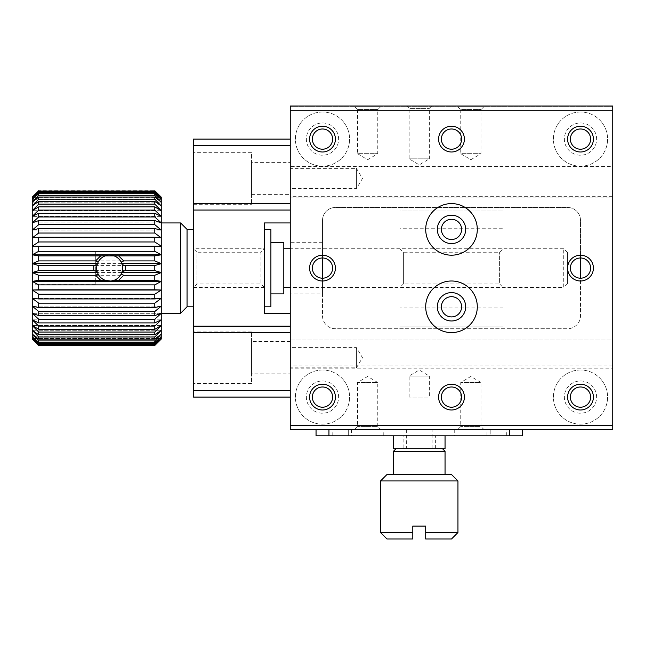 <?xml version="1.0" encoding="UTF-8"?>
<svg xmlns="http://www.w3.org/2000/svg" width="645" height="645" viewBox="0 0 645 645"><rect width="100%" height="100%" fill="white"/><g stroke="black" fill="none" stroke-linecap="round" stroke-linejoin="round"><path stroke-width="0.48" stroke-dasharray="3.23 2.42" d="M387 538.994L412.8 538.994L412.8 526.094L425.7 526.094L425.7 532.544L457.95 532.544M451.5 538.994L425.7 538.994M412.8 532.544L380.55 532.544M457.95 480.944L380.55 480.944M387 474.494L451.5 474.494M393.45 474.494L445.05 474.494L393.45 474.494M445.05 451.274L393.45 451.274M419.25 448.694L396.03 448.694L419.25 448.694M445.05 448.694L393.45 448.694M393.45 435.794L445.05 435.794L393.45 435.794M451.5 219.284A10.11 10.11 0 0 0 442.744 234.449A10.11 10.11 0 0 0 460.256 234.449A10.11 10.11 0 0 0 451.5 219.284M451.5 296.684A10.11 10.11 0 0 0 442.744 311.849A10.11 10.11 0 0 0 460.256 311.849A10.11 10.11 0 0 0 451.5 296.684M403.125 435.794L435.375 435.794L403.125 435.794L403.125 448.694L435.375 448.694L403.125 448.694M503.1 287.444L503.1 248.744L503.1 287.444L499.609 283.953L499.609 252.235L499.609 283.953L403.391 283.953L403.391 252.235L403.391 283.953L399.9 287.444L399.9 248.744L399.9 287.444M431.699 106.006L429.36 108.344L429.36 158.831L409.14 158.831L429.36 158.831L419.25 164.902L409.14 158.831L409.14 108.344L429.36 108.344L409.14 108.344L406.802 106.006L431.699 106.006L406.802 106.006M451.5 215.204A14.19 14.19 0 0 0 439.213 236.489A14.19 14.19 0 0 0 463.787 236.489A14.19 14.19 0 0 0 451.5 215.204M451.5 292.604A14.19 14.19 0 0 0 439.213 313.889A14.19 14.19 0 0 0 463.787 313.889A14.19 14.19 0 0 0 451.5 292.604M399.9 248.744L403.391 252.235L499.609 252.235L503.1 248.744M503.1 307.955L399.9 307.955L399.9 228.233L503.1 228.233L503.1 210.044L503.1 326.144L503.1 228.233M399.9 307.955L399.9 326.144L503.1 326.144L399.9 326.144L399.9 210.044L503.1 210.044L399.9 210.044L399.9 228.233M406.35 448.694L432.15 448.694L406.35 448.694L406.35 429.344L432.15 429.344L406.35 429.344M322.5 128.984A10.11 10.11 0 0 0 313.744 144.149A10.11 10.11 0 0 0 331.256 144.149A10.11 10.11 0 0 0 322.5 128.984M451.5 128.984A10.11 10.11 0 0 0 442.744 144.149A10.11 10.11 0 0 0 460.256 144.149A10.11 10.11 0 0 0 451.5 128.984M580.5 128.984A10.11 10.11 0 0 0 571.744 144.149A10.11 10.11 0 0 0 589.256 144.149A10.11 10.11 0 0 0 580.5 128.984M580.5 386.984A10.11 10.11 0 0 0 571.744 402.149A10.11 10.11 0 0 0 589.256 402.149A10.11 10.11 0 0 0 580.5 386.984M451.5 386.984A10.11 10.11 0 0 0 442.744 402.149A10.11 10.11 0 0 0 460.256 402.149A10.11 10.11 0 0 0 451.5 386.984M322.5 386.984A10.11 10.11 0 0 0 313.744 402.149A10.11 10.11 0 0 0 331.256 402.149A10.11 10.11 0 0 0 322.5 386.984M451.5 203.594A25.8 25.8 0 0 0 429.159 242.294A25.8 25.8 0 0 0 473.841 242.294A25.8 25.8 0 0 0 451.5 203.594M451.5 280.994A25.8 25.8 0 0 0 429.159 319.694A25.8 25.8 0 0 0 473.841 319.694A25.8 25.8 0 0 0 451.5 280.994M322.5 257.984A10.11 10.11 0 0 1 331.256 273.149A10.11 10.11 0 0 1 313.744 273.149A10.11 10.11 0 0 1 322.5 257.984L322.5 220.364A12.9 12.9 0 0 1 335.4 207.464A12.9 12.9 0 0 0 322.5 220.364L322.5 315.824A12.9 12.9 0 0 0 335.4 328.724L567.6 328.724A12.9 12.9 0 0 0 580.5 315.824L580.5 278.205M580.5 257.984A10.11 10.11 0 0 1 589.256 273.149A10.11 10.11 0 0 1 571.744 273.149A10.11 10.11 0 0 1 580.5 257.984L580.5 220.364A12.9 12.9 0 0 0 567.6 207.464L335.4 207.464L567.6 207.464A12.9 12.9 0 0 1 580.5 220.364L580.5 315.824A12.9 12.9 0 0 1 567.6 328.724L335.4 328.724A12.9 12.9 0 0 1 322.5 315.824L322.5 278.205M290.25 110.714L290.25 425.474L612.75 425.474L612.75 110.714L290.25 110.714L290.25 106.844L290.25 429.344L612.75 429.344L612.75 339.044L612.75 429.344L290.25 429.344L290.25 339.044L612.75 339.044L612.75 106.006L290.25 106.006L290.25 196.306L612.75 196.306M612.75 110.714L612.75 365.102L612.75 339.044L290.25 339.044L290.25 368.843L612.75 368.843M290.25 368.843L290.25 166.507L612.75 166.507M290.25 166.507L290.25 196.306M409.14 397.094L409.14 376.067L419.25 369.996L429.36 376.067L409.14 376.067L429.36 376.067L429.36 397.094L409.14 397.094L429.36 397.094M322.5 380.969A16.125 16.125 0 0 1 336.464 405.157A16.125 16.125 0 0 1 308.536 405.157A16.125 16.125 0 0 1 322.5 380.969A16.125 16.125 0 0 1 336.464 405.157A16.125 16.125 0 0 1 308.536 405.157A16.125 16.125 0 0 1 322.5 380.969M322.5 122.969A16.125 16.125 0 0 1 336.464 147.157A16.125 16.125 0 0 1 308.536 147.157A16.125 16.125 0 0 1 322.5 122.969A16.125 16.125 0 0 1 336.464 147.157A16.125 16.125 0 0 1 308.536 147.157A16.125 16.125 0 0 1 322.5 122.969M580.5 122.969A16.125 16.125 0 0 1 594.464 147.157A16.125 16.125 0 0 1 566.536 147.157A16.125 16.125 0 0 1 580.5 122.969A16.125 16.125 0 0 1 594.464 147.157A16.125 16.125 0 0 1 566.536 147.157A16.125 16.125 0 0 1 580.5 122.969M580.5 380.969A16.125 16.125 0 0 1 594.464 405.157A16.125 16.125 0 0 1 566.536 405.157A16.125 16.125 0 0 1 580.5 380.969A16.125 16.125 0 0 1 594.464 405.157A16.125 16.125 0 0 1 566.536 405.157A16.125 16.125 0 0 1 580.5 380.969M612.75 425.474L612.75 429.344L328.95 429.344L328.95 435.794L316.05 435.794L316.05 429.344L522.45 429.344L290.25 429.344L290.25 425.474M612.75 106.844L290.25 106.844L612.75 106.844M290.25 203.594L193.5 203.594M290.25 313.244L290.25 222.944L264.45 222.944L264.45 313.244L290.25 313.244L290.25 222.944M612.75 365.102L290.25 365.102M290.25 171.07L612.75 171.07M290.25 197.144L612.75 197.144M322.5 112.004A27.09 27.09 0 0 0 299.038 152.639A27.09 27.09 0 0 0 345.962 152.639A27.09 27.09 0 0 0 322.5 112.004A27.09 27.09 0 0 0 299.038 152.639A27.09 27.09 0 0 0 345.962 152.639A27.09 27.09 0 0 0 322.5 112.004M580.5 112.004A27.09 27.09 0 0 0 557.038 152.639A27.09 27.09 0 0 0 603.962 152.639A27.09 27.09 0 0 0 580.5 112.004A27.09 27.09 0 0 0 557.038 152.639A27.09 27.09 0 0 0 603.962 152.639A27.09 27.09 0 0 0 580.5 112.004M354.75 106.844L380.55 106.844L354.75 106.844L357.54 109.634L377.76 109.634L357.54 109.634L357.54 153.671L377.76 153.671L357.54 153.671L367.65 159.742L377.76 153.671L377.76 109.634L380.55 106.844M457.95 106.844L483.75 106.844L457.95 106.844L460.74 109.634L480.96 109.634L460.74 109.634L460.74 153.671L480.96 153.671L460.74 153.671L470.85 159.742L480.96 153.671L480.96 109.634L483.75 106.844M322.5 370.004A27.09 27.09 0 0 0 299.038 410.639A27.09 27.09 0 0 0 345.962 410.639A27.09 27.09 0 0 0 322.5 370.004A27.09 27.09 0 0 0 299.038 410.639A27.09 27.09 0 0 0 345.962 410.639A27.09 27.09 0 0 0 322.5 370.004M580.5 370.004A27.09 27.09 0 0 0 557.038 410.639A27.09 27.09 0 0 0 603.962 410.639A27.09 27.09 0 0 0 580.5 370.004A27.09 27.09 0 0 0 557.038 410.639A27.09 27.09 0 0 0 603.962 410.639A27.09 27.09 0 0 0 580.5 370.004M193.5 332.594L290.25 332.594M290.25 390.644L193.5 390.644L193.5 397.094L290.25 397.094M193.5 390.644L193.5 145.544L290.25 145.544M290.25 139.094L193.5 139.094L193.5 145.544M193.5 268.094L193.5 287.444L193.5 268.094M193.5 383.501L193.5 331.901L193.5 383.501L251.55 383.501L251.55 331.901L251.55 383.501M193.5 152.688L193.5 204.288L193.5 152.688L251.55 152.688L251.55 204.288L251.55 152.688M264.45 248.744L264.45 287.444L264.45 248.744L264.45 287.444L264.45 248.744L193.5 248.744L193.5 287.444L193.5 248.744L196.991 252.235L196.991 283.953L196.991 252.235L260.959 252.235L260.959 283.953L260.959 252.235L264.45 248.744M290.25 293.894L290.25 242.294L290.25 293.894L322.5 293.894L322.5 242.294L322.5 293.894M522.45 429.344L522.45 435.794L509.55 435.794L509.55 429.344M328.95 435.794L509.55 435.794M328.95 429.344L316.05 429.344M348.3 429.344L490.2 429.344L348.3 429.344L348.3 435.794L332.175 435.794L490.2 435.794L348.3 435.794L348.3 429.344M490.2 429.344L506.325 429.344L490.2 429.344L490.2 435.794L506.325 435.794L490.2 435.794L490.2 429.344M454.725 435.794L486.975 435.794L454.725 435.794L454.725 429.344L486.975 429.344L454.725 429.344M351.525 435.794L383.775 435.794L351.525 435.794L351.525 429.344L383.775 429.344L351.525 429.344M251.55 373.826L251.55 341.576L251.55 373.826L290.25 373.826L290.25 341.576L290.25 373.826M251.55 162.363L251.55 194.613L251.55 162.363L290.25 162.363L290.25 194.613L290.25 162.363M483.75 429.344L457.95 429.344L483.75 429.344L480.96 426.555L460.74 426.555L480.96 426.555L480.96 382.517L460.74 382.517L480.96 382.517L470.85 376.446L460.74 382.517L460.74 426.555L457.95 429.344M380.55 429.344L354.75 429.344L380.55 429.344L377.76 426.555L357.54 426.555L377.76 426.555L377.76 382.517L357.54 382.517L377.76 382.517L367.65 376.446L357.54 382.517L357.54 426.555L354.75 429.344M290.25 367.803L290.25 347.591L290.25 367.803L356.427 367.803L356.427 347.591L356.427 367.803L362.498 357.701L356.427 347.591L290.25 347.591M290.25 168.385L290.25 188.598L290.25 168.385L356.427 168.385L356.427 188.598L356.427 168.385L362.498 178.488L356.427 188.598L290.25 188.598M32.25 339.044L32.25 338.488L38.7 344.559L38.7 343.608L32.25 336.819L38.7 342.447L38.7 340.882L32.25 334.062L38.7 339.165L38.7 337.012L32.25 330.264L38.7 334.763L38.7 332.054L32.25 325.491L38.7 329.313L38.7 326.088L32.25 319.815L38.7 322.895L38.7 319.211L32.25 313.317L38.7 315.607L38.7 311.519L32.25 306.109L38.7 307.576L38.7 303.15L32.25 298.304L38.7 298.925L38.7 294.225L32.25 290.016L38.7 289.782L38.7 284.88L32.25 281.389L38.7 280.301L38.7 275.286L32.25 272.553L38.7 270.618L38.7 265.571L32.25 263.636L38.7 260.903L38.7 255.888L32.25 254.799L38.7 251.308L38.7 246.406L32.25 246.172L38.7 241.964L38.7 237.263L32.25 237.884L38.7 233.039L38.7 228.612L32.25 230.08L38.7 224.67L38.7 220.582L32.25 222.872L38.7 216.978L38.7 213.293L32.25 216.373L38.7 210.101L38.7 206.876L32.25 210.697L38.7 204.134L38.7 201.425L32.25 205.924L38.7 199.176L38.7 197.023L32.25 202.127L38.7 195.306L38.7 193.742L32.25 199.37L38.7 192.581L38.7 191.63L32.25 197.701L38.7 190.727L154.8 190.727L161.25 197.701L154.8 191.63L154.8 192.581L161.25 199.37L154.8 193.742L154.8 195.306L161.25 202.127L154.8 197.023L154.8 199.176L161.25 205.924L154.8 201.425L154.8 204.134L161.25 210.697L154.8 206.876L154.8 210.101L161.25 216.373L154.8 213.293L154.8 216.978L161.25 222.872L154.8 220.582L154.8 224.67L161.25 230.08L154.8 228.612L154.8 233.039L161.25 237.884L154.8 237.263L154.8 241.964L161.25 246.172L154.8 246.406L154.8 251.308L161.25 254.799L154.8 255.888L154.8 260.903L161.25 263.636L154.8 265.571L154.8 270.618L161.25 272.553L154.8 275.286L154.8 280.301L161.25 281.389L154.8 284.88L154.8 289.782L161.25 290.016L154.8 294.225L154.8 298.925L161.25 298.304L154.8 303.15L154.8 307.576L161.25 306.109L154.8 311.519L154.8 315.607L161.25 313.317L154.8 319.211L154.8 322.895L161.25 319.815L154.8 326.088L154.8 329.313L161.25 325.491L154.8 332.054L154.8 334.763L161.25 330.264L154.8 337.012L154.8 339.165L161.25 334.062L154.8 340.882L154.8 342.447L161.25 336.819L154.8 343.608L154.8 344.559L161.25 338.488L154.8 345.462L38.7 345.462L32.25 338.488L32.25 197.144L161.25 197.144L161.25 339.044L32.25 339.044M154.8 345.139L38.7 345.139M38.7 344.559L154.8 344.559M154.8 343.608L38.7 343.608M38.7 342.447L154.8 342.447M154.8 340.882L38.7 340.882M38.7 339.165L154.8 339.165M154.8 337.012L38.7 337.012M38.7 334.763L154.8 334.763M154.8 332.054L38.7 332.054M38.7 329.313L154.8 329.313M154.8 326.088L38.7 326.088M38.7 322.895L154.8 322.895M154.8 319.211L38.7 319.211M38.7 315.607L154.8 315.607M154.8 311.519L38.7 311.519M38.7 307.576L154.8 307.576M154.8 303.15L38.7 303.15M38.7 298.925L154.8 298.925M154.8 294.225L38.7 294.225M38.7 289.782L154.8 289.782M154.8 284.88L38.7 284.88M38.7 280.301L154.8 280.301M154.8 275.286L38.7 275.286M38.7 270.618L154.8 270.618M154.8 265.571L38.7 265.571M38.7 260.903L154.8 260.903M154.8 255.888L38.7 255.888M38.7 251.308L154.8 251.308M154.8 246.406L38.7 246.406M38.7 241.964L154.8 241.964M154.8 237.263L38.7 237.263M38.7 233.039L154.8 233.039M154.8 228.612L38.7 228.612M38.7 224.67L154.8 224.67M154.8 220.582L38.7 220.582M38.7 216.978L154.8 216.978M154.8 213.293L38.7 213.293M38.7 210.101L154.8 210.101M154.8 206.876L38.7 206.876M38.7 204.134L154.8 204.134M154.8 201.425L38.7 201.425M38.7 199.176L154.8 199.176M154.8 197.023L38.7 197.023M38.7 195.306L154.8 195.306M154.8 193.742L38.7 193.742M38.7 192.581L154.8 192.581M154.8 191.63L38.7 191.63M38.7 191.049L154.8 191.049M161.25 313.244L161.25 222.944L161.25 313.244M112.956 280.648A12.981 12.981 0 0 0 119.615 259.774A12.981 12.981 0 0 0 97.887 262.588A12.981 12.981 0 0 0 109.65 281.075M32.25 284.219L32.25 251.969L32.25 284.219L95.718 284.219L95.718 251.969L95.718 284.219M180.6 222.944L180.6 313.244M187.05 229.394L187.05 306.794M193.5 306.794L193.5 229.394L193.5 306.794M264.45 287.444L193.5 287.444L196.991 283.953L260.959 283.953L264.45 287.444M264.45 306.794L264.45 229.394L264.45 306.794M270.9 229.394L270.9 306.794M270.9 293.894L270.9 242.294L270.9 293.894M283.8 242.294L283.8 293.894M283.8 287.444L283.8 248.744L283.8 287.444M567.6 283.574L567.6 252.614L567.6 283.574L563.73 287.444L563.73 248.744L563.73 287.444L290.25 287.444M161.25 197.701L32.25 197.701L161.25 197.701M161.25 199.37L32.25 199.37L161.25 199.37M161.25 202.127L32.25 202.127L161.25 202.127M161.25 205.924L32.25 205.924L161.25 205.924M161.25 210.697L32.25 210.697L161.25 210.697M161.25 216.373L32.25 216.373L161.25 216.373M161.25 222.872L32.25 222.872L161.25 222.872M161.25 230.08L32.25 230.08L161.25 230.08M161.25 237.884L32.25 237.884L161.25 237.884M161.25 246.172L32.25 246.172M161.25 254.799L32.25 254.799M161.25 263.636L32.25 263.636M161.25 272.553L32.25 272.553M161.25 281.389L32.25 281.389M161.25 290.016L32.25 290.016M161.25 298.304L32.25 298.304L161.25 298.304M161.25 306.109L32.25 306.109L161.25 306.109M161.25 313.317L32.25 313.317L161.25 313.317M161.25 319.815L32.25 319.815L161.25 319.815M161.25 325.491L32.25 325.491L161.25 325.491M161.25 330.264L32.25 330.264L161.25 330.264M161.25 334.062L32.25 334.062L161.25 334.062M161.25 336.819L32.25 336.819L161.25 336.819M161.25 338.488L32.25 338.488L161.25 338.488M435.375 448.694L435.375 435.794M432.15 448.694L432.15 429.344M251.55 331.901L193.5 331.901M193.5 204.288L251.55 204.288M322.5 242.294L290.25 242.294M332.175 435.794L332.175 429.344M506.325 435.794L506.325 429.344M486.975 435.794L486.975 429.344M383.775 435.794L383.775 429.344M290.25 341.576L251.55 341.576M251.55 194.613L290.25 194.613M95.718 251.969L32.25 251.969M567.6 252.614L563.73 248.744L290.25 248.744"/><path stroke-width="0.97" d="M425.7 538.994L451.5 538.994L457.95 532.544L425.7 532.544L425.7 538.994L425.7 526.094L412.8 526.094L412.8 538.994L387 538.994L380.55 532.544L412.8 532.544M380.55 480.944L457.95 480.944L451.5 474.494L387 474.494L380.55 480.944L380.55 532.544M393.45 474.494L393.45 451.274L445.05 451.274L445.05 474.494M393.45 435.794L393.45 448.694L445.05 448.694L445.05 435.794M451.5 219.284A10.11 10.11 0 0 1 460.256 234.449A10.11 10.11 0 0 1 442.744 234.449A10.11 10.11 0 0 1 451.5 219.284M451.5 296.684A10.11 10.11 0 0 1 460.256 311.849A10.11 10.11 0 0 1 442.744 311.849A10.11 10.11 0 0 1 451.5 296.684M451.5 215.204A14.19 14.19 0 0 1 463.787 236.489A14.19 14.19 0 0 1 439.213 236.489A14.19 14.19 0 0 1 451.5 215.204M451.5 292.604A14.19 14.19 0 0 1 463.787 313.889A14.19 14.19 0 0 1 439.213 313.889A14.19 14.19 0 0 1 451.5 292.604M322.5 257.984A10.11 10.11 0 0 0 312.39 268.094A10.11 10.11 0 0 0 322.5 278.205A10.11 10.11 0 0 0 332.61 268.094A10.11 10.11 0 0 0 322.5 257.984L322.5 278.205M322.5 128.984A10.11 10.11 0 0 0 312.39 139.094A10.11 10.11 0 0 0 322.5 149.205A10.11 10.11 0 0 0 332.61 139.094A10.11 10.11 0 0 0 322.5 128.984M451.5 128.984A10.11 10.11 0 0 0 441.39 139.094A10.11 10.11 0 0 0 451.5 149.205A10.11 10.11 0 0 0 461.61 139.094A10.11 10.11 0 0 0 451.5 128.984M580.5 128.984A10.11 10.11 0 0 0 570.39 139.094A10.11 10.11 0 0 0 580.5 149.205A10.11 10.11 0 0 0 590.61 139.094A10.11 10.11 0 0 0 580.5 128.984M580.5 257.984A10.11 10.11 0 0 0 570.39 268.094A10.11 10.11 0 0 0 580.5 278.205A10.11 10.11 0 0 0 590.61 268.094A10.11 10.11 0 0 0 580.5 257.984L580.5 278.205M580.5 386.984A10.11 10.11 0 0 0 570.39 397.094A10.11 10.11 0 0 0 580.5 407.205A10.11 10.11 0 0 0 590.61 397.094A10.11 10.11 0 0 0 580.5 386.984M451.5 386.984A10.11 10.11 0 0 0 441.39 397.094A10.11 10.11 0 0 0 451.5 407.205A10.11 10.11 0 0 0 461.61 397.094A10.11 10.11 0 0 0 451.5 386.984M322.5 386.984A10.11 10.11 0 0 0 312.39 397.094A10.11 10.11 0 0 0 322.5 407.205A10.11 10.11 0 0 0 332.61 397.094A10.11 10.11 0 0 0 322.5 386.984M290.25 110.714L290.25 106.006L612.75 106.006L612.75 429.344L290.25 429.344L290.25 110.714L612.75 110.714M451.5 203.594A25.8 25.8 0 0 0 429.159 242.294A25.8 25.8 0 0 0 473.841 242.294A25.8 25.8 0 0 0 451.5 203.594M451.5 280.994A25.8 25.8 0 0 0 429.159 319.694A25.8 25.8 0 0 0 473.841 319.694A25.8 25.8 0 0 0 451.5 280.994M322.5 280.994A12.9 12.9 0 0 0 333.675 261.644A12.9 12.9 0 0 0 311.325 261.644A12.9 12.9 0 0 0 322.5 280.994M322.5 151.994A12.9 12.9 0 0 0 333.675 132.644A12.9 12.9 0 0 0 311.325 132.644A12.9 12.9 0 0 0 322.5 151.994M451.5 151.994A12.9 12.9 0 0 0 462.675 132.644A12.9 12.9 0 0 0 440.325 132.644A12.9 12.9 0 0 0 451.5 151.994M580.5 151.994A12.9 12.9 0 0 0 591.675 132.644A12.9 12.9 0 0 0 569.325 132.644A12.9 12.9 0 0 0 580.5 151.994M580.5 280.994A12.9 12.9 0 0 0 591.675 261.644A12.9 12.9 0 0 0 569.325 261.644A12.9 12.9 0 0 0 580.5 280.994M580.5 409.994A12.9 12.9 0 0 0 591.675 390.644A12.9 12.9 0 0 0 569.325 390.644A12.9 12.9 0 0 0 580.5 409.994M451.5 409.994A12.9 12.9 0 0 0 462.675 390.644A12.9 12.9 0 0 0 440.325 390.644A12.9 12.9 0 0 0 451.5 409.994M322.5 409.994A12.9 12.9 0 0 0 333.675 390.644A12.9 12.9 0 0 0 311.325 390.644A12.9 12.9 0 0 0 322.5 409.994M612.75 425.474L290.25 425.474M290.25 145.544L193.5 145.544L193.5 203.594L290.25 203.594M290.25 222.944L264.45 222.944L264.45 313.244L290.25 313.244M290.25 326.144L193.5 326.144L193.5 210.044L290.25 210.044M290.25 332.594L193.5 332.594L193.5 390.644L290.25 390.644M290.25 397.094L193.5 397.094L193.5 390.644M193.5 145.544L193.5 139.094L290.25 139.094M193.5 203.594L193.5 210.044M193.5 326.144L193.5 332.594M316.05 429.344L316.05 435.794L328.95 435.794L328.95 429.344M509.55 429.344L509.55 435.794L522.45 435.794L522.45 429.344M509.55 435.794L328.95 435.794M32.25 197.144L38.7 190.727L32.25 197.144L32.25 197.701L38.7 191.63L38.7 192.581L32.25 199.37L38.7 193.742L38.7 195.306L32.25 202.127L38.7 197.023L38.7 199.176L32.25 205.924L38.7 201.425L38.7 204.134L32.25 210.697L38.7 206.876L38.7 210.101L32.25 216.373L38.7 213.293L38.7 216.978L32.25 222.872L38.7 220.582L38.7 224.67L32.25 230.08L38.7 228.612L38.7 233.039L32.25 237.884L38.7 237.263L38.7 241.964L32.25 246.172L38.7 246.406L38.7 251.308L32.25 254.799L38.7 255.888L38.7 260.903L32.25 263.636L38.7 265.571L38.7 270.618L32.25 272.553L38.7 275.286L38.7 280.301L32.25 281.389L38.7 284.88L38.7 289.782L32.25 290.016L38.7 294.225L38.7 298.925L32.25 298.304L38.7 303.15L38.7 307.576L32.25 306.109L38.7 311.519L38.7 315.607L32.25 313.317L38.7 319.211L38.7 322.895L32.25 319.815L38.7 326.088L38.7 329.313L32.25 325.491L38.7 332.054L38.7 334.763L32.25 330.264L38.7 337.012L38.7 339.165L32.25 334.062L38.7 340.882L38.7 342.447L32.25 336.819L38.7 343.608L38.7 344.559L32.25 338.488L38.7 345.462L32.25 339.044L38.7 345.462L154.8 345.462L161.25 338.488L154.8 344.559L154.8 343.608L161.25 336.819L154.8 342.447L154.8 340.882L161.25 334.062L154.8 339.165L154.8 337.012L161.25 330.264L154.8 334.763L154.8 332.054L161.25 325.491L154.8 329.313L154.8 326.088L161.25 319.815L154.8 322.895L154.8 319.211L161.25 313.317L154.8 315.607L154.8 311.519L161.25 306.109L154.8 307.576L154.8 303.15L161.25 298.304L154.8 298.925L154.8 294.225L161.25 290.016L154.8 289.782L154.8 284.88L161.25 281.389L154.8 280.301L154.8 275.286L161.25 272.553L154.8 270.618L154.8 265.571L161.25 263.636L154.8 260.903L154.8 255.888L161.25 254.799L154.8 251.308L154.8 246.406L161.25 246.172L154.8 241.964L154.8 237.263L161.25 237.884L154.8 233.039L154.8 228.612L161.25 230.08L154.8 224.67L154.8 220.582L161.25 222.872L154.8 216.978L154.8 213.293L161.25 216.373L154.8 210.101L154.8 206.876L161.25 210.697L154.8 204.134L154.8 201.425L161.25 205.924L154.8 199.176L154.8 197.023L161.25 202.127L154.8 195.306L154.8 193.742L161.25 199.37L154.8 192.581L154.8 191.63L161.25 197.701L154.8 191.049L38.7 191.049L32.25 197.701L32.25 339.044M38.7 260.903L95.589 260.903L98.113 262.136L97.129 264.652L93.767 265.571L93.767 270.618L97.129 271.537L98.113 274.052L95.589 275.286L100.66 280.301L109.65 281.075A12.981 12.981 0 0 0 121.187 274.052L122.171 271.537A12.981 12.981 0 0 0 122.171 264.652L121.187 262.136L123.711 260.903L118.64 255.888L38.7 255.888M121.187 262.136A12.981 12.981 0 0 0 112.956 255.541M97.129 264.652A12.981 12.981 0 0 0 97.129 271.537M122.171 271.537L125.533 270.618L125.533 265.571L122.171 264.652M98.113 274.052A12.981 12.981 0 0 0 106.344 280.648M109.65 281.075L118.64 280.301L123.711 275.286L121.187 274.052M161.25 339.044L154.8 345.462L161.25 339.044L161.25 197.144L154.8 190.727L161.25 197.144M38.7 191.63L154.8 191.63M154.8 192.581L38.7 192.581M38.7 193.742L154.8 193.742M154.8 195.306L38.7 195.306M38.7 197.023L154.8 197.023M154.8 199.176L38.7 199.176M38.7 201.425L154.8 201.425M154.8 204.134L38.7 204.134M38.7 206.876L154.8 206.876M154.8 210.101L38.7 210.101M38.7 213.293L154.8 213.293M154.8 216.978L38.7 216.978M38.7 220.582L154.8 220.582M154.8 224.67L38.7 224.67M38.7 228.612L154.8 228.612M154.8 233.039L38.7 233.039M38.7 237.263L154.8 237.263M154.8 241.964L38.7 241.964M38.7 246.406L154.8 246.406M154.8 251.308L38.7 251.308M95.589 260.903L100.66 255.888M118.64 255.888L154.8 255.888M154.8 260.903L123.711 260.903M125.533 265.571L154.8 265.571M154.8 270.618L125.533 270.618M38.7 265.571L93.767 265.571M93.767 270.618L38.7 270.618M123.711 275.286L154.8 275.286M154.8 280.301L118.64 280.301M38.7 275.286L95.589 275.286M100.66 280.301L38.7 280.301M38.7 284.88L154.8 284.88M154.8 289.782L38.7 289.782M38.7 294.225L154.8 294.225M154.8 298.925L38.7 298.925M38.7 303.15L154.8 303.15M154.8 307.576L38.7 307.576M38.7 311.519L154.8 311.519M154.8 315.607L38.7 315.607M38.7 319.211L154.8 319.211M154.8 322.895L38.7 322.895M38.7 326.088L154.8 326.088M154.8 329.313L38.7 329.313M38.7 332.054L154.8 332.054M154.8 334.763L38.7 334.763M38.7 337.012L154.8 337.012M154.8 339.165L38.7 339.165M38.7 340.882L154.8 340.882M154.8 342.447L38.7 342.447M38.7 343.608L154.8 343.608M154.8 344.559L38.7 344.559M38.7 345.139L154.8 345.139M154.8 191.049L38.7 191.049M106.344 255.541A12.981 12.981 0 0 0 98.113 262.136M193.5 306.794L187.05 306.794L180.6 313.244L180.6 222.944L161.25 222.944M180.6 313.244L161.25 313.244M187.05 306.794L187.05 229.394L180.6 222.944M264.45 306.794L270.9 306.794L270.9 229.394L264.45 229.394M270.9 293.894L283.8 293.894L283.8 242.294L270.9 242.294M290.25 287.444L283.8 287.444M161.25 290.016L32.25 290.016M161.25 281.389L32.25 281.389M97.451 272.553L32.25 272.553M161.25 272.553L121.849 272.553M97.451 263.636L32.25 263.636M161.25 263.636L121.849 263.636M161.25 254.799L32.25 254.799M161.25 246.172L32.25 246.172M457.95 532.544L457.95 480.944M396.03 448.694L393.45 451.274M442.47 448.694L445.05 451.274M193.5 229.394L187.05 229.394M290.25 248.744L283.8 248.744"/></g></svg>
